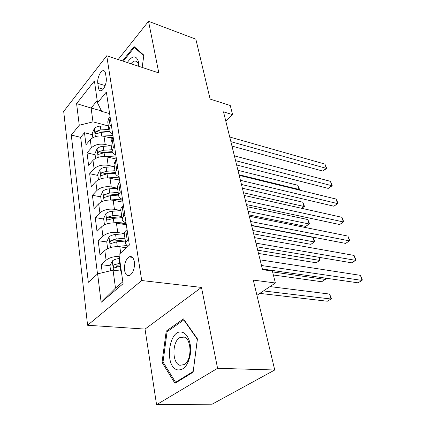<?xml version="1.0" encoding="UTF-8"?>
<svg xmlns="http://www.w3.org/2000/svg" width="426" height="426" viewBox="0 0 426 426"><rect width="100%" height="100%" fill="white"/><g stroke="black" fill="none" stroke-linecap="round" stroke-linejoin="round"><path stroke-width="0.64" d="M134.355 261.825C133.471 257.48 131.703 255.84 129.057 256.921C125.638 259.594 124.142 264.067 124.568 270.34C125.43 274.813 127.236 276.469 129.983 275.303C133.365 272.549 134.824 268.055 134.355 261.825M156.566 404.7L212.169 404.178L274.738 369.992L217.569 368.304L201.482 287.422L141.714 280.532L87.586 325.251L145.032 329.09L156.566 404.7L217.569 368.304M141.714 280.532L106.745 55.769L63.692 111.399L87.586 325.251M106.745 55.769L158.813 72.921L148.541 21.3L118.167 59.533M148.541 21.3L195.853 39.187L210.135 99.088L230.264 105.515L232.591 114.653L223.501 111.836L262.517 269.658L272.368 271.074L275.398 282.986L253.3 280.106L274.738 369.992M112.405 138.434L104.019 136.331C98.31 135.324 93.736 136.448 90.285 139.707L85.993 144.744L84.47 132.736L92.442 134.728M110.904 145.873L105.185 144.483C99.444 143.509 94.833 144.638 91.356 147.875L87.026 152.881L95.115 154.745M87.026 152.881L88.603 165.293L92.99 160.341C96.516 157.13 101.17 155.991 106.963 156.917L116.452 159.116M119.631 180.257L110.009 178.222C104.13 177.381 99.391 178.537 95.791 181.694L91.308 186.551L89.673 173.707L97.874 175.443M115.718 179.218L119.599 180.038M122.922 202.137L113.162 200.279C107.192 199.533 102.368 200.71 98.694 203.804L94.103 208.559L92.415 195.262L100.733 196.855M121.793 200.886L122.763 201.072M126.336 224.8L116.426 223.133C110.366 222.484 105.456 223.677 101.697 226.712L97 231.35L95.248 217.579L103.694 219.017M126.4 247.783L119.812 246.824C113.657 246.287 108.657 247.501 104.812 250.456L99.998 254.972L98.188 240.695L106.756 241.968M97.794 83.363L98.427 87.74C98.789 89.923 99.636 90.93 100.978 90.759C103.795 90.477 107.059 82.564 106.218 77.985L105.547 73.581C105.185 71.509 104.37 70.535 103.108 70.657C100.275 70.87 96.99 78.773 97.794 83.363L105.169 85.578M101.447 110.888L91.111 108.05L92.98 121.868L79.268 125.244L71.275 135.047L88.331 282.3L97.623 273.875L101.138 302.322L123.098 283.7L118.971 254.519L129.382 245.078L106.362 92.016L97.517 102.863L101.697 111.399L109.604 113.566M79.268 125.244L76.595 103.619L94.412 80.908L97.517 102.863M124.275 233.544L117.768 232.505L116.426 223.133M120.835 210.481L114.45 209.32L113.162 200.279M101.404 201.892L100.632 196.104L102.858 191.263C104.311 189.905 106.415 189.101 109.168 188.846L117.549 188.249L111.255 186.95L110.009 178.222M114.195 166.699L108.167 165.352L106.963 156.917M84.47 132.736L80.642 137.332L97.501 273.982M119.232 256.383C113.63 256.409 109.248 257.682 106.09 260.201L101.228 264.658L102.256 272.752M98.188 240.695L102.927 236.105C106.724 233.102 111.665 231.904 117.768 232.505M95.248 217.579L99.881 212.867C103.593 209.8 108.449 208.618 114.45 209.32M92.415 195.262L96.942 190.443C100.568 187.312 105.339 186.146 111.255 186.95M89.673 173.707L94.103 168.792C97.65 165.607 102.341 164.457 108.167 165.352M111.298 124.834L110.185 126.117L108.965 130.17C109.386 131.73 110.616 132.939 112.645 133.801M110.046 116.516L108.944 117.81L107.741 121.895L108.864 129.483L100.85 129.882L96.015 131.33C94.998 132.635 94.934 133.508 95.829 133.945L101.191 132.289L109.833 131.847M113.209 137.529L112.081 138.801L110.829 142.801L112.001 150.703M115.819 154.872C113.758 154.052 112.517 152.881 112.097 151.368L113.364 147.407L114.503 146.145M116.479 159.297L115.329 160.549L114.03 164.452L115.249 172.684M119.099 176.694C117.012 175.917 115.76 174.798 115.345 173.334L116.66 169.468L117.826 168.227M119.876 181.87L118.694 183.095L117.347 186.892L118.614 195.475M122.502 199.309C120.388 198.585 119.12 197.515 118.71 196.098L119.067 193.681L121.272 191.13M123.396 205.284L121.501 207.265L120.712 209.134L122.113 219.118M126.027 222.766C123.886 222.09 122.608 221.078 122.198 219.72L122.581 217.388L124.845 214.901M127.054 229.598L125.808 230.764C124.546 231.973 124.062 233.16 124.355 234.321L125.739 243.667M127.896 246.425L125.824 244.242C125.532 243.102 126.027 241.931 127.299 240.733L128.556 239.582M107.746 125.734L92.98 121.868M256.931 295.325L275.398 282.986M225.807 121.17L232.591 114.653M97.192 100.563L91.111 108.05L76.595 103.619M121.325 271.154L113.055 270.148L115.483 288.072L122.832 281.81M80.642 137.332L71.275 135.047M101.228 264.658L109.983 265.765M116.559 266.591L117.384 266.697M97.623 273.875L113.055 270.148M101.138 302.322L115.483 288.072M142.135 67.43L143.881 55.178L134.057 46.562L122.502 60.961M201.482 287.422L145.032 329.09M193.127 372.175L197.44 338.92L183.462 318.898L166.22 331.119L162.034 362.35L174.964 383.32L193.127 372.175M163.254 362.393L162.034 362.35M167.817 331.226L166.22 331.119M231.968 146.086L322.786 171.082L326.305 168.355L230.876 141.661M324.942 164.09L326.699 168.414L326.305 168.355L324.942 164.09L229.72 137.002M326.699 168.414L322.786 171.082M109.285 137.651L113.194 137.444M102.666 136.064L112.906 135.532M92.841 137.71L92.25 133.295L94.338 128.519C95.701 127.092 97.698 126.282 100.318 126.096L108.305 125.707M96.015 131.33L99.199 132.135L109.498 131.394M239.05 174.735L299.025 189.458L297.801 185.273L237.953 170.304M298.498 189.863L299.526 189.416L298.844 189.943M297.801 185.273L299.526 189.416M138.887 66.355L138.626 62.153C136.331 54.997 132.55 55.124 127.283 62.537M138.7 66.296L138.541 65.05C137.987 62.334 136.837 60.977 135.085 60.977C133.737 61.072 132.369 61.999 130.984 63.756M123.29 61.222L134.344 47.467L143.796 55.774M135.58 47.893L134.344 47.467M182.174 332.259C169.015 328.212 163.909 366.285 177.221 369.821C183.76 370.668 188.154 365.401 190.411 354.017C191.796 343.723 187.807 333.521 182.174 332.259M183.707 336.934L179.836 337.594C171.955 341.641 171.96 363.421 179.969 365.306L184.336 364.555C192.248 360.066 191.636 338.116 183.707 336.934M193.159 371.504L175.571 382.314L163.025 362.02L167.077 331.748L183.798 319.926L197.334 339.336L193.212 371.509M176.577 382.33L175.571 382.314M184.202 319.958L183.798 319.926M236.638 164.979L328.249 188.404L331.843 185.72L235.578 160.682M330.443 181.338L331.657 183.947L332.216 185.699L331.843 185.72L330.443 181.338L234.385 155.868M332.216 185.699L328.249 188.404M241.457 184.469L333.872 206.216L337.546 203.58L240.429 180.304M336.103 199.07L337.317 201.668L337.893 203.468L337.546 203.58L336.103 199.07L239.199 175.342M337.893 203.468L333.872 206.216M246.43 204.586L339.655 224.539L343.409 221.957L245.44 200.571M341.929 217.313L343.734 221.754L343.409 221.957L341.929 217.313L244.173 195.443M343.734 221.754L339.655 224.539M251.564 225.359L345.608 243.4L349.442 240.871L250.61 221.504M347.92 236.095L349.746 240.573L349.442 240.871L347.92 236.095L249.301 216.206M112.086 158.105L116.266 157.854M105.238 156.63L115.984 155.991M95.594 158.371L94.95 153.525L97.08 148.727C98.475 147.321 100.504 146.512 103.167 146.304L111.282 145.852M111.862 149.755L103.72 150.224L98.8 151.677C97.746 153.03 97.698 153.93 98.656 154.366L104.072 152.71L112.432 152.22M98.8 151.677L102.027 152.433L112.176 151.635M243.512 192.776L303.994 206.477L302.742 202.18L242.383 188.217M301.571 208.287L304.483 206.36L301.672 208.309M302.742 202.18L304.483 206.36M114.961 179.266L119.44 178.963M107.789 177.924L119.168 177.157M98.449 179.756L97.74 174.452L99.918 169.628C101.345 168.249 103.406 167.439 106.117 167.21L114.36 166.688M248.981 214.896L305.692 226.414L309.1 223.97L307.812 219.55L246.942 206.653M114.961 170.725L106.686 171.263L101.681 172.732C100.589 174.133 100.557 175.054 101.585 175.491L107.048 173.835L115.334 173.291M101.681 172.732L104.956 173.435L115.228 172.551M248.102 211.349L309.1 223.97L309.574 223.767L305.692 226.414M307.812 219.55L309.574 223.767M110.281 199.996L121.948 199.107M117.906 201.184L122.725 200.816M253.678 233.89L310.873 244.338L314.351 241.947L313.025 237.404L251.638 225.642M118.167 192.435L109.759 193.042L104.663 194.522C103.534 195.981 103.518 196.929 104.62 197.355L110.132 195.71L118.561 195.087M104.663 194.522L107.986 195.167L118.428 194.203M252.831 230.482L314.351 241.947L314.803 241.654L310.873 244.338M313.025 237.404L314.803 241.654M112.826 222.899L124.067 221.919M120.909 223.89L126.128 223.448M104.466 224.837L103.624 218.527L105.898 213.666C107.384 212.34 109.53 211.536 112.326 211.259L120.851 210.582M258.513 253.459L316.198 262.767L319.75 260.43L318.829 257.272M121.49 214.912L112.938 215.604L107.751 217.095C106.585 218.613 106.591 219.582 107.773 220.002L113.332 218.368L121.895 217.665M107.751 217.095L111.122 217.675L121.74 216.616M257.703 250.19L319.75 260.43L320.182 260.046L319.202 257.336M256.873 246.819L351.732 262.821L355.662 260.35L255.962 243.139M354.091 255.43L355.934 259.951L355.662 260.35L354.091 255.43L254.61 237.66M115.435 246.691L126.639 245.552M123.971 247.431L127.108 247.139M107.645 248.619L106.729 241.76L109.051 236.883C110.574 235.583 112.757 234.785 115.6 234.481L124.27 233.72M273.37 274.999L321.673 281.724L325.304 279.44L324.894 278.04M124.93 238.214L116.239 238.991L110.952 240.488C109.743 242.069 109.77 243.065 111.037 243.48L116.644 241.851L125.356 241.063M110.952 240.488L114.376 241.004L125.175 239.843M272.587 271.916L325.304 279.44L325.714 278.961L325.469 278.119M262.357 269.008L358.048 282.827L362.063 280.42L261.495 265.51M360.444 275.345L361.663 277.885L362.308 279.909L362.063 280.42L360.444 275.345L260.094 259.849M120.153 271.016L121.282 270.888M110.595 270.739L109.945 265.851L112.315 260.957C113.875 259.69 116.106 258.896 118.998 258.566L119.536 258.513M259.828 293.386L327.306 301.23L331.018 299.009L329.575 294.062L270.004 286.591M120.196 263.188L114.274 264.748C113.023 266.399 113.071 267.427 114.434 267.826L120.617 266.159M114.274 264.748L117.746 265.196L120.414 264.754M263.497 290.937L331.018 299.009L331.407 298.424L329.575 294.062M120.691 252.959L119.812 246.824M105.185 144.483L104.019 136.331M91.356 147.875L90.285 139.707M106.09 260.201L104.812 250.456M102.927 236.105L101.697 226.712M99.881 212.867L98.694 203.804M96.942 190.443L95.791 181.694M94.103 168.792L92.99 160.341M110.185 126.117L108.944 117.81M113.364 147.407L112.081 138.801M116.66 169.468L115.329 160.549M120.073 192.344L118.694 183.095M123.62 216.083L122.187 206.482M127.299 240.733L125.808 230.764M103.204 89.156L98.427 87.74M94.284 128.641L95.371 136.655M101.191 132.289L101.707 135.958M100.318 126.096L100.85 129.882M97.027 148.85L98.177 157.316M104.072 152.71L104.615 156.576M103.167 146.304L103.72 150.224M99.865 169.75L101.079 178.702M107.048 173.835L107.624 177.914M106.117 167.21L106.686 171.263M102.799 191.386L104.082 200.848M110.132 195.71L110.733 199.954M109.168 188.846L109.759 193.042M105.84 213.788L107.198 223.788M113.332 218.368L113.95 222.766M112.326 211.259L112.938 215.604M108.987 237.005L110.425 247.581M116.644 241.851L117.283 246.414M115.6 234.481L116.239 238.991M112.256 261.079L113.492 270.201M120.079 266.213L120.744 270.941M118.998 258.566L119.658 263.241M132.449 257.384L129.057 256.921M104.471 71.089L103.108 70.657M136.831 61.557L135.085 60.977M185.731 337.951L179.836 337.594M131.81 256.894L131.874 257.304"/></g></svg>
